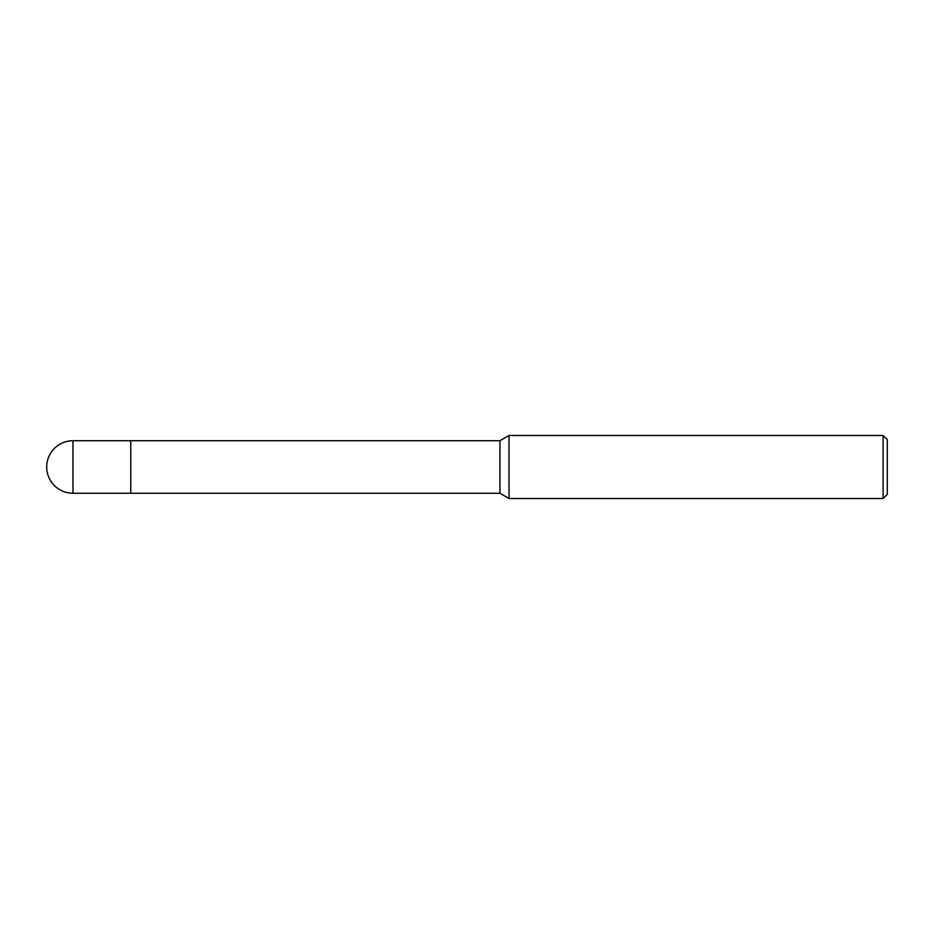 <?xml version="1.0" encoding="UTF-8"?>
<svg xmlns="http://www.w3.org/2000/svg" width="934" height="934" viewBox="0 0 934 934"><rect width="100%" height="100%" fill="white"/><g stroke="black" fill="none" stroke-linecap="round" stroke-linejoin="round"><path stroke-width="1.4" d="M72.969 493.269L72.969 440.731A26.269 26.269 0 0 0 46.7 467A26.269 26.269 0 0 0 72.969 493.269L499.935 493.269L499.935 440.731L509.03 435.478L883.097 435.478L887.3 439.68L887.3 494.319L883.097 498.522L509.03 498.522L509.03 435.478M72.969 440.731L130.76 440.731L130.76 493.269L130.76 440.731L499.935 440.731M883.097 498.522L883.097 435.478M499.935 493.269L509.03 498.522"/></g></svg>
